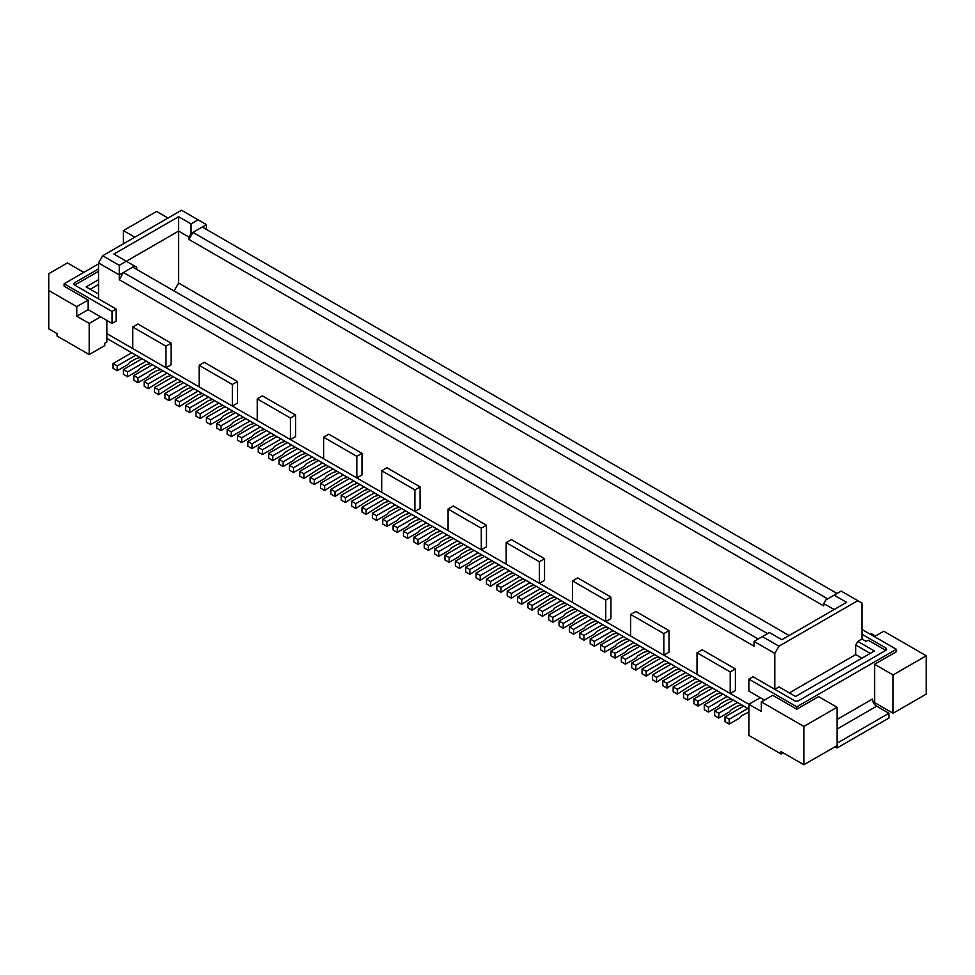 <?xml version="1.0" encoding="UTF-8"?>
<svg xmlns="http://www.w3.org/2000/svg" width="975" height="975" viewBox="0 0 975 975"><rect width="100%" height="100%" fill="white"/><g stroke="black" fill="none" stroke-linecap="round" stroke-linejoin="round"><path stroke-width="1.46" d="M216.779 423.43L216.779 428.22L220.935 430.609L220.935 425.819L216.779 423.43L235.45 412.644L249.978 421.029L231.307 431.803L227.151 429.414L245.822 418.628M262.421 454.569L262.421 449.768L258.265 447.379L258.265 452.168L262.421 454.569L272.793 448.573L274.865 446.184L281.092 442.589L285.236 441.395M243.75 417.434L239.606 418.628L233.378 422.224L231.307 424.625L220.935 430.609M148.322 388.696L144.178 386.295L144.178 381.505L162.849 370.732L166.993 373.12L148.322 383.906L148.322 388.696L166.993 376.716L171.149 375.521M430.45 525.232L426.307 526.427L420.079 530.022L418.007 532.411L407.635 538.407L403.479 536.006L403.479 531.217L422.151 520.443L426.307 522.832L407.635 533.605L403.479 531.217M290.428 439.591L257.229 420.432L257.229 398.872L290.428 418.031L290.428 439.591L295.608 436.593L295.608 415.045L290.428 418.031M399.336 507.268L395.192 508.462L388.964 512.058L386.892 514.447L376.521 520.443L372.365 518.042L372.365 513.252L376.521 515.641L395.192 504.867L405.563 510.851L386.892 521.637L386.892 526.427L397.264 520.443L399.336 518.042L405.563 514.447L409.707 513.252M310.135 477.323L310.135 482.113L314.279 484.502L314.279 479.712L310.135 477.323L328.807 466.538L374.437 492.887L355.765 503.673L355.765 508.462L374.437 496.482L378.592 495.288M206.408 417.434L210.563 419.835L210.563 424.625L206.408 422.224L206.408 417.434L225.079 406.66L235.45 412.644M381.7 492.29L381.7 470.73L414.899 489.901L414.899 511.448L381.7 492.29M414.899 511.448L420.079 508.462L420.079 486.903L386.892 467.744L381.7 470.73M326.735 465.343L322.579 466.538L303.908 478.518L303.908 473.728L322.579 462.942L318.435 460.553L299.764 471.327L303.908 473.728M299.764 471.327L299.764 476.117L303.908 478.518M264.493 429.414L260.349 430.609L254.122 434.204L252.05 436.605L241.678 442.589L241.678 437.799L260.349 427.013L270.721 433.01L252.05 443.783L252.05 448.573L247.894 446.184L247.894 441.395L266.565 430.609M98.536 268.917L74.685 282.701A2.937 1.694 0 0 0 73.82 283.896A2.937 1.694 0 0 0 74.685 285.09L116.171 309.051L112.015 311.439L112.015 323.42L100.608 316.826L89.2 323.42L76.757 316.229L76.757 306.65L48.75 290.477L48.75 273.719L67.421 262.933L83.813 272.391M98.536 271.318L74.685 285.09L74.685 282.701M420.079 519.236L415.935 520.443L409.707 524.026L407.635 526.427L397.264 532.411L397.264 527.621L415.935 516.847L422.151 520.443M48.75 290.477L48.75 328.807L57.05 333.596L57.05 335.997L89.2 354.559L89.2 323.42M339.178 472.534L320.507 483.308L320.507 488.097L324.651 490.498L343.322 478.518L347.478 477.323M102.692 255.743L98.536 262.933L119.279 274.913L119.279 265.334L102.692 255.743L181.521 210.234L206.408 224.603L202.264 227.004L837.05 593.495M158.693 394.68L154.55 392.279L154.55 387.489L158.693 389.89L158.693 394.68L177.365 382.7L181.521 381.505M789.128 635.529L178.608 283.055L178.608 231.075L126.336 261.251L134.635 266.053L132.771 267.126L767.557 633.616M123.435 243.774L123.435 230.6L156.622 211.429L168.029 218.022M123.435 230.6L134.843 237.181M440.822 531.217L436.678 532.411L430.45 536.006L428.378 538.407L418.007 544.391L418.007 539.602L436.678 528.816L432.522 526.427L413.851 537.201L418.007 539.602M413.851 537.201L413.851 541.99L418.007 544.391M357.849 483.308L353.693 484.502L335.022 496.482L330.878 494.093L330.878 489.292L349.55 478.518M191.892 387.489L187.736 388.696L181.521 392.279L179.437 394.68L169.065 400.664L169.065 395.874L187.736 385.101L193.964 388.696L175.293 399.47L179.437 401.871L198.108 391.085L225.079 406.66M368.221 489.292L364.065 490.498L345.394 502.466L345.394 497.677L364.065 486.903M123.435 369.525L127.579 371.926L127.579 376.716L123.435 374.315L123.435 369.525L142.106 358.751L162.849 370.732M127.579 371.926L146.25 361.14M388.964 501.272L384.808 502.466L366.149 514.447L361.993 512.058L361.993 507.268L380.664 496.482L395.192 504.867M355.765 508.462L351.622 506.062L351.622 501.272L355.765 503.673M397.264 527.621L393.108 525.232L411.779 514.447L415.935 516.847M397.264 532.411L393.108 530.022L393.108 525.232M127.579 376.716L137.95 370.732L140.022 368.331L146.25 364.735L150.394 363.541M252.05 448.573L262.421 442.589L264.493 440.188L270.721 436.605L274.865 435.398M137.95 324.017L171.149 343.176L165.957 346.174L165.957 367.733L132.771 348.575L132.771 327.015L137.95 324.017M132.771 327.015L165.957 346.174M857.793 600.685L778.964 646.193L774.808 653.384L774.808 689.313L778.964 686.912L795.563 696.491L874.392 650.983L857.793 641.404L861.937 639.003L861.937 603.074L841.193 591.094L825.849 599.966L823.765 603.549L823.765 605.95L188.979 239.46L192.928 232.391L191.063 233.476L191.063 223.884L198.108 219.814M188.979 239.46L188.979 237.059L191.063 233.476M76.757 316.229L88.164 309.648L88.164 300.068L64.106 286.175L64.106 283.774L98.536 263.896M64.106 283.774L112.015 311.439M154.55 387.489L173.221 376.716L177.365 379.104L158.693 389.89M196.036 411.45L196.036 416.24L200.192 418.628L200.192 413.839L196.036 411.45L214.707 400.664M202.264 393.486L198.108 394.68L179.437 406.66L179.437 401.871M283.164 466.538L279.021 464.149L279.021 459.359L283.164 461.748L283.164 466.538L293.536 460.553L295.608 458.153L301.836 454.569L305.979 453.363M98.536 279.703L86.093 286.894L98.536 294.072M171.149 343.176L171.149 364.735L165.957 367.733M254.122 423.43L249.978 424.625L243.75 428.22L241.678 430.609L231.307 436.605L227.151 434.204L227.151 429.414M210.563 424.625L220.935 418.628L223.007 416.24L229.235 412.644L233.378 411.45M314.279 479.712L332.95 468.938M200.192 413.839L218.851 403.065M335.022 496.482L335.022 491.692L330.878 489.292M335.022 491.692L353.693 480.919M386.892 526.427L382.736 524.026L382.736 519.236L401.408 508.462M175.293 399.47L175.293 404.259L179.437 406.66M827.714 598.882L192.928 232.391L202.264 227.004M323.615 458.762L323.615 437.202L356.813 456.361L356.813 477.921L323.615 458.762M356.813 477.921L361.993 474.923L361.993 453.363L328.807 434.204L323.615 437.202M361.993 507.268L366.149 509.657L384.808 498.883M98.536 284.493L90.236 289.283M337.106 471.327L332.95 472.534L326.735 476.117L324.651 478.518L314.279 484.502M117.207 370.732L113.063 368.331L113.063 363.541L131.735 352.767L135.878 355.156L117.207 365.93L117.207 370.732L127.579 364.735L129.651 362.347L135.878 358.751L140.022 357.557M247.894 441.395L252.05 443.783M199.144 386.892L199.144 365.332L232.342 384.503L232.342 406.063L199.144 386.892M232.342 406.063L237.522 403.065L237.522 381.505L204.336 362.347L199.144 365.332M89.2 354.559L104.764 345.577L104.764 343.176L106.836 341.981L106.836 333.596L748.885 704.279L748.885 735.418L781.036 753.98L783.108 752.785M106.836 320.422L106.836 333.596M257.229 398.872L262.421 395.874L295.608 415.045M208.479 397.081L189.808 407.855L189.808 412.644L208.479 400.664L212.635 399.47M112.015 323.42L116.171 321.019L116.171 309.051M774.808 653.384L754.065 641.404L754.065 646.193L119.279 279.703L119.279 274.913L123.435 272.512L119.279 279.703M98.536 262.933L98.536 298.862M630.642 614.457L635.822 611.459L669.021 630.618L663.829 633.616L663.829 655.176L630.642 636.017L630.642 614.457L663.829 633.616M663.829 655.176L669.021 652.178L669.021 630.618M572.557 580.917L577.736 577.919L610.935 597.09L610.935 618.65L605.743 621.636L572.557 602.477L572.557 580.917L605.743 600.088L605.743 621.636M697.015 652.775L702.207 649.789L735.394 668.947L730.214 671.946L730.214 693.505L697.015 674.334L697.015 652.775L730.214 671.946M730.214 693.505L735.394 690.507L735.394 668.947M481.272 549.778L486.464 546.78L486.464 525.232L453.265 506.062L448.086 509.06L481.272 528.218L481.272 549.778L448.086 530.619L448.086 509.06M506.171 542.587L511.351 539.602L544.55 558.76L544.55 580.32L539.358 583.318L506.171 564.147L506.171 542.587L539.358 561.758L539.358 583.318M169.065 400.664L164.921 398.275L164.921 393.486L183.592 382.7L177.365 379.104M316.351 459.359L312.207 460.553L305.979 464.149L303.908 466.538L293.536 472.534L289.392 470.133L289.392 465.343L308.063 454.569L318.435 460.553M289.392 465.343L293.536 467.744L312.207 456.958M420.079 486.903L414.899 489.901M287.308 442.589L291.464 444.978L272.793 455.764L268.649 453.363L287.308 442.589L281.092 438.994L262.421 449.768M88.164 300.068L76.757 306.65M189.808 407.855L185.664 405.454L204.336 394.68M258.265 447.379L276.937 436.605L281.092 438.994M351.622 501.272L370.293 490.498M407.635 538.407L407.635 533.605M136.707 269.405L136.707 267.248L134.635 266.053M164.921 393.486L169.065 395.874M295.608 447.379L291.464 448.573L285.236 452.168L283.164 454.569L272.793 460.553L268.649 458.153L268.649 453.363M272.793 460.553L272.793 455.764M232.342 384.503L237.522 381.505M241.678 442.589L237.522 440.188L237.522 435.398L256.193 424.625L260.349 427.013M237.522 435.398L241.678 437.799M293.536 472.534L293.536 467.744M200.192 418.628L218.851 406.66L223.007 405.454M119.279 265.334L126.336 261.251L113.892 254.073L178.608 216.706L191.063 223.884M366.149 514.447L366.149 509.657M345.394 502.466L341.25 500.077L341.25 495.288L359.921 484.502M341.25 495.288L345.394 497.677M178.608 283.055L174.05 290.964M117.207 365.93L113.063 363.541M220.935 425.819L239.606 415.045M178.608 216.706L178.608 231.075L188.979 237.059M376.521 520.443L376.521 515.641M189.808 412.644L185.664 410.256L185.664 405.454M361.993 453.363L356.813 456.361M137.95 382.7L137.95 377.91L133.807 375.521L133.807 380.311L137.95 382.7L148.322 376.716L150.394 374.315L156.622 370.732L160.765 369.525M231.307 436.605L231.307 431.803M88.164 309.648L100.608 316.826M137.95 377.91L156.622 367.136M874.392 636.614L883.728 631.227L926.25 655.773L926.25 694.102L893.063 713.261L874.599 702.609L874.599 664.28L893.063 674.932L893.063 713.261M873.734 703.097L874.599 702.609M837.05 743.206L888.908 713.261L888.908 718.051L837.05 747.996L837.05 745.607L803.851 764.766L781.036 751.591L781.036 753.98M748.885 712.067L741.622 715.662L739.55 718.051L729.178 724.047L729.178 719.257L747.849 708.472L748.885 709.069M710.507 686.912L706.351 688.118L700.135 691.702L698.063 694.102L687.692 700.087L687.692 695.297L706.351 684.523L747.849 708.472M700.135 680.928L695.979 682.122L677.308 694.102L677.308 689.313L695.979 678.527L706.351 684.523M689.764 674.944L685.608 676.138L666.937 688.118L666.937 683.317L685.608 672.543L691.836 676.138L673.164 686.912L677.308 689.313M594.336 641.404L590.192 639.003L590.192 643.793L594.336 646.193L594.336 641.404L613.007 630.618L619.235 634.213L681.464 670.142L662.793 680.928L666.937 683.317M596.408 621.038L592.264 622.245L586.036 625.828L583.964 628.229L573.592 634.213L573.592 629.423L592.264 618.65L613.007 630.618M575.664 609.07L571.521 610.265L565.293 613.86L563.221 616.249L552.849 622.245L552.849 617.443L571.521 606.669L592.264 618.65M565.293 603.074L561.149 604.281L554.921 607.864L552.849 610.265L542.478 616.249L542.478 611.459L561.149 600.685L567.365 604.281L548.693 615.054L552.849 617.443M554.921 597.09L550.765 598.284L532.106 610.265L532.106 605.475L550.765 594.689L556.993 598.284L538.322 609.07L542.478 611.459M513.435 573.129L509.279 574.336L490.608 586.304L490.608 581.514L509.279 570.741L550.765 594.689M482.308 555.165L478.164 556.372L471.937 559.955L469.865 562.356L459.493 568.34L459.493 563.55L478.164 552.776L509.279 570.741M471.937 549.181L467.793 550.375L461.565 553.971L459.493 556.372L449.122 562.356L449.122 557.566L467.793 546.78L478.164 552.776M451.193 537.201L447.05 538.407L440.822 541.99L438.75 544.391L428.378 550.375L428.378 545.586L447.05 534.812L467.793 546.78M436.678 528.816L442.894 532.411L424.235 543.197L428.378 545.586M426.307 522.832L432.522 526.427M405.563 510.851L411.779 514.447M374.437 492.887L380.664 496.482M322.579 462.942L328.807 466.538M291.464 444.978L308.063 454.569M270.721 433.01L276.937 436.605M249.978 421.029L256.193 424.625M166.993 373.12L173.221 376.716M135.878 355.156L142.106 358.751M106.836 338.386L131.735 352.767M148.322 383.906L144.178 381.505M279.021 459.359L297.692 448.573M301.836 450.974L283.164 461.748M758.221 639.003L123.435 272.512L132.771 267.126M320.507 483.308L324.651 485.708L343.322 474.923M372.365 513.252L391.036 502.466M187.736 385.101L183.592 382.7M198.108 391.085L193.964 388.696M133.807 375.521L152.478 364.735M229.235 409.049L210.563 419.835M382.736 519.236L386.892 521.637M324.651 490.498L324.651 485.708M206.408 229.393L206.408 224.603M428.378 550.375L424.235 547.987L424.235 543.197M447.05 534.812L442.894 532.411M870.236 634.213L871.272 633.616L875.428 636.017M926.25 655.773L893.063 674.932M861.937 629.423L896.378 649.301L896.378 651.702L874.599 664.28M837.05 745.607L837.05 707.277L803.851 726.436L761.329 701.89L761.329 711.47L748.885 704.279L760.293 697.698L764.437 700.087M729.178 719.257L725.022 716.857L743.693 706.083M729.178 724.047L725.022 721.646L725.022 716.857M731.25 698.892L727.106 700.087L720.878 703.682L718.807 706.083L708.435 712.067L708.435 707.277L704.279 704.876L722.95 694.102M708.435 712.067L704.279 709.666L704.279 704.876M727.106 696.491L708.435 707.277M720.878 692.908L716.735 694.102L710.507 697.698L708.435 700.087L698.063 706.083L698.063 701.281L716.735 690.507M698.063 706.083L693.908 703.682L693.908 698.892L712.579 688.118M693.908 698.892L698.063 701.281M687.692 695.297L683.536 692.908L702.207 682.122M687.692 700.087L683.536 697.698L683.536 692.908M677.308 694.102L673.164 691.702L673.164 686.912M695.979 678.527L691.836 676.138M666.937 688.118L662.793 685.717L662.793 680.928M685.608 672.543L681.464 670.142M679.392 668.947L675.236 670.142L656.565 682.122L652.421 679.733L652.421 674.944L671.092 664.158M656.565 682.122L656.565 677.332L675.236 666.559M652.421 674.944L656.565 677.332M654.493 654.578L635.822 665.352L635.822 670.142L654.493 658.174L658.649 656.967M635.822 670.142L631.678 667.753L631.678 662.963L650.349 652.178M631.678 662.963L635.822 665.352M623.378 636.614L604.707 647.388L604.707 652.178L615.079 646.193L617.151 643.793L623.378 640.209L627.522 639.003M604.707 647.388L600.563 644.999L619.235 634.213M604.707 652.178L600.563 649.789L600.563 644.999M594.336 646.193L604.707 640.209L606.779 637.808L613.007 634.213L617.151 633.019M590.192 639.003L608.851 628.229M602.635 624.634L583.964 635.42L583.964 640.209L594.336 634.213L596.408 631.824L602.635 628.229L606.779 627.035M583.964 640.209L579.808 637.808L579.808 633.019L598.479 622.245M579.808 633.019L583.964 635.42M573.592 629.423L569.437 627.035L588.108 616.249M573.592 634.213L569.437 631.824L569.437 627.035M581.892 612.653L563.221 623.439L563.221 628.229L573.592 622.245L575.664 619.844L581.892 616.249L586.036 615.054M563.221 628.229L559.065 625.828L559.065 621.038L577.736 610.265M559.065 621.038L563.221 623.439M552.849 622.245L548.693 619.844L548.693 615.054M571.521 606.669L567.365 604.281M542.478 616.249L538.322 613.86L538.322 609.07M561.149 600.685L556.993 598.284M532.106 610.265L527.95 607.864L527.95 603.074L546.622 592.3M532.106 605.475L527.95 603.074M544.55 591.106L540.394 592.3L521.735 604.281L521.735 599.479L540.394 588.705M521.735 599.479L517.579 597.09L517.579 601.88L521.735 604.281M517.579 597.09L536.25 586.304M496.836 585.11L500.979 587.511L500.979 592.3L496.836 589.899L496.836 585.11L515.507 574.336M500.979 592.3L519.651 580.32L523.807 579.126M500.979 587.511L519.651 576.725M505.135 568.34L486.464 579.126L486.464 583.915L490.608 586.304M486.464 579.126L490.608 581.514M459.493 568.34L455.349 565.951L455.349 561.161L474.021 550.375M455.349 561.161L459.493 563.55M449.122 557.566L444.978 555.165L463.649 544.391M449.122 562.356L444.978 559.955L444.978 555.165M457.421 540.796L438.75 551.582L438.75 556.372L449.122 550.375L451.193 547.987L457.421 544.391L461.565 543.197M438.75 556.372L434.606 553.971L434.606 549.181L453.265 538.407M434.606 549.181L438.75 551.582M896.378 649.301L796.807 706.79L748.885 679.124L753.029 676.735L794.515 700.684A2.937 1.694 0 0 0 798.671 700.684L885.8 650.386A2.937 1.694 0 0 0 886.653 649.192A2.937 1.694 0 0 0 885.8 647.985L861.937 634.213M885.8 647.985L885.8 650.386L868.164 640.209L866.092 641.404L861.937 639.003M796.807 706.79L796.807 709.191L772.736 695.297L761.329 701.89M837.05 707.277L818.586 696.613L796.807 709.191M760.293 697.698L748.885 691.104L748.885 679.124M837.05 747.996L834.978 746.801M888.908 713.261L876.671 706.193A5.862 3.388 60 0 1 872.515 699.014L837.05 719.489M803.851 764.766L803.851 726.436M488.536 558.76L469.865 569.546L469.865 574.336L488.536 562.356L492.692 561.161M469.865 574.336L465.721 571.935L465.721 567.145L484.392 556.372M469.865 569.546L465.721 567.145M503.063 567.145L498.908 568.34L480.236 580.32L476.092 577.931L476.092 573.129L494.764 562.356M498.908 564.757L480.236 575.53L480.236 580.32M480.236 575.53L476.092 573.129M530.022 582.721L511.351 593.495L511.351 598.284L530.022 586.304L534.178 585.11M511.351 598.284L507.207 595.896L507.207 591.106L525.878 580.32M507.207 591.106L511.351 593.495M633.75 642.598L615.079 653.384L615.079 658.174L625.45 652.178L627.522 649.789L633.75 646.193L637.894 644.999M615.079 658.174L610.935 655.773L610.935 650.983L629.606 640.209M610.935 650.983L615.079 653.384M644.122 648.594L625.45 659.368L625.45 664.158L635.822 658.174L637.894 655.773L644.122 652.178L648.265 650.983M625.45 659.368L621.307 656.967L621.307 661.769L625.45 664.158M621.307 656.967L639.978 646.193M664.865 660.562L646.193 671.348L646.193 676.138L664.865 664.158L669.021 662.963M646.193 671.348L642.05 668.947L642.05 673.737L646.193 676.138M642.05 668.947L660.721 658.174M714.651 710.872L714.651 715.662L718.807 718.051L718.807 713.261L714.651 710.872L733.322 700.087M741.622 704.876L737.478 706.083L731.25 709.666L729.178 712.067L718.807 718.051M737.478 702.487L718.807 713.261M778.964 646.193L762.365 636.614L754.065 641.404M762.365 636.614L769.421 632.543L781.865 639.722L846.592 602.355L834.149 595.177M823.765 603.549L834.149 609.546M789.336 692.908L855.721 654.578L861.937 658.174M857.793 641.404L855.721 644.999L870.236 653.384M855.721 654.578L855.721 644.999M605.743 600.088L610.935 597.09M486.464 525.232L481.272 528.218M539.358 561.758L544.55 558.76M837.05 729.068L876.671 706.193"/></g></svg>
